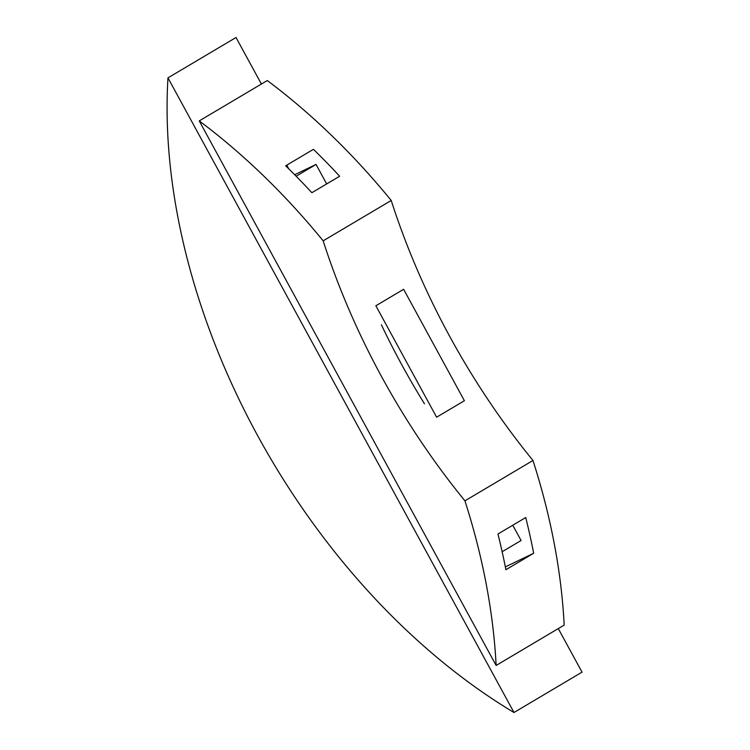 <?xml version="1.0" encoding="UTF-8"?>
<svg xmlns="http://www.w3.org/2000/svg" width="750" height="750" viewBox="0 0 750 750"><rect width="100%" height="100%" fill="white"/><g stroke="black" fill="none" stroke-linecap="round" stroke-linejoin="round"><path stroke-width="1.12" d="M464.391 400.734L403.631 289.303L375.863 305.775L436.613 417.206L464.391 400.734M294.656 174.731L316.041 164.428L296.137 176.222M326.672 183.928L316.041 164.428M502.144 551.737L521.081 540.506L512.756 525.234M167.963 77.859A529.294 342.347 -120.7 0 0 513.984 712.5L167.963 77.859L236.016 37.5L261.394 84.037M558.291 628.594L582.038 672.141L513.984 712.5M424.462 403.772A529.294 342.347 59.3 0 1 381.422 324.844M313.434 149.325A529.294 342.347 59.3 0 1 339.647 176.231L311.869 192.703A529.294 342.347 -120.7 0 0 285.656 165.797L313.434 149.325M288.806 168.891L286.762 165.141M505.894 569.728A529.294 342.347 -120.7 0 0 497.953 534.019L525.731 517.537A529.294 342.347 59.3 0 1 533.663 553.256L505.894 569.728M505.341 566.953L505.059 565.519M505.716 566.728L533.663 553.256M323.166 240.834A529.294 342.347 -120.7 0 0 199.238 120.9L267.291 80.541A529.294 342.347 59.3 0 1 391.219 200.475A529.294 342.347 -120.7 0 0 532.978 460.481A529.294 342.347 59.3 0 1 564.188 625.087L496.134 665.456A529.294 342.347 -120.7 0 0 464.925 500.841A529.294 342.347 59.3 0 1 323.166 240.834L391.219 200.475M532.978 460.481L464.925 500.841M199.238 120.9L496.134 665.456"/></g></svg>
